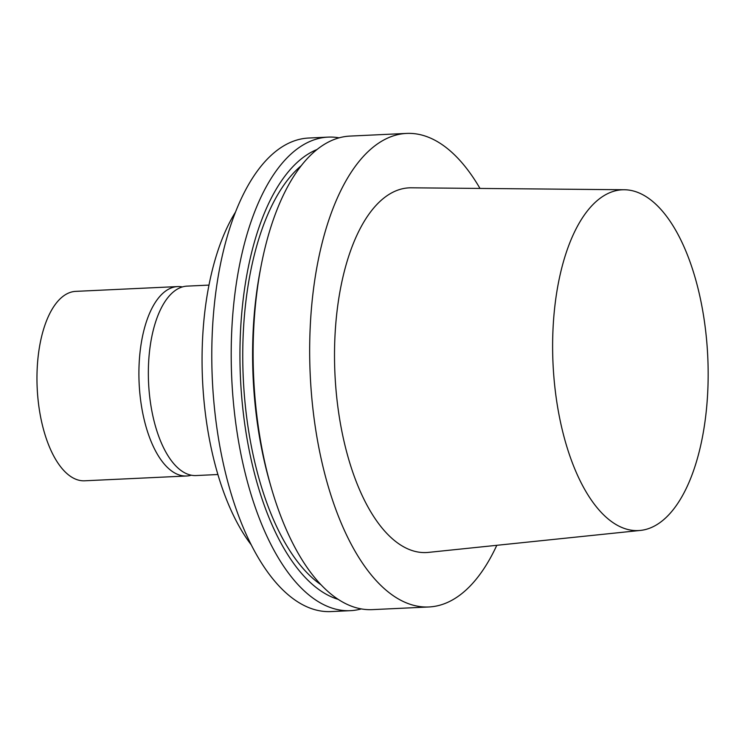 <?xml version="1.0" encoding="UTF-8"?>
<svg xmlns="http://www.w3.org/2000/svg" width="745" height="745" viewBox="0 0 745 745"><rect width="100%" height="100%" fill="white"/><g stroke="black" fill="none" stroke-linecap="round" stroke-linejoin="round"><path stroke-width="1.12" d="M553.144 326.571A170.586 77.443 -92.7 0 1 624.347 189.751A170.586 77.443 -92.7 0 1 707.75 356.548A170.586 77.443 -92.7 0 1 640.383 530.431A170.586 77.443 -92.7 0 1 553.144 326.571M640.383 530.431L428.431 552.39A182.553 82.881 -92.7 0 1 335.073 334.216A182.553 82.881 -92.7 0 1 411.268 187.805L624.347 189.751M496.794 545.312A237.04 107.615 -92.7 0 1 428.878 606.97A237.04 107.615 -92.7 0 1 310.395 323.479A237.04 107.615 -92.7 0 1 406.593 133.42A237.04 107.615 -92.7 0 1 479.994 188.429M428.878 606.97L372.332 609.634A237.04 107.615 -92.7 0 1 271.562 488.673A237.04 107.615 -92.7 0 1 253.849 326.142A237.04 107.615 -92.7 0 1 261.085 265.974A237.04 107.615 -92.7 0 1 350.048 136.084L406.593 133.42M271.562 488.673L270.342 484.483A228.026 103.518 -92.7 0 1 253.3 328.135A228.026 103.518 -92.7 0 1 260.256 270.258L261.085 265.974M321.002 584.76A221.87 100.724 -92.7 0 1 243.429 329.951A221.87 100.724 -92.7 0 1 301.278 165.66M338.193 599.362A228.026 103.518 -92.7 0 1 240.644 328.731A228.026 103.518 -92.7 0 1 317.016 149.512M361.306 608.916A237.04 107.615 -92.7 0 1 350.401 610.667A237.04 107.615 -92.7 0 1 231.928 327.176A237.04 107.615 -92.7 0 1 328.117 137.117A237.04 107.615 -92.7 0 1 339.143 137.834M350.401 610.667L330.985 611.58A237.04 107.615 -92.7 0 1 212.511 328.089A237.04 107.615 -92.7 0 1 308.7 138.03L328.117 137.117M251.186 544.772A199.111 90.396 -92.7 0 1 202.677 336.833A199.111 90.396 -92.7 0 1 235.532 212.036M217.894 474.518L196.037 475.552A94.82 43.042 -92.7 0 1 148.637 362.154A94.82 43.042 -92.7 0 1 187.116 286.127L208.982 285.102M191.279 475.198A94.82 43.042 -92.7 0 1 186.585 475.999L84.641 480.795A94.82 43.042 -92.7 0 1 37.25 367.397A94.82 43.042 -92.7 0 1 75.729 291.37L177.664 286.574A94.82 43.042 -92.7 0 1 182.423 286.927M186.585 475.999A94.82 43.042 -92.7 0 1 139.194 362.601A94.82 43.042 -92.7 0 1 177.664 286.574"/></g></svg>
